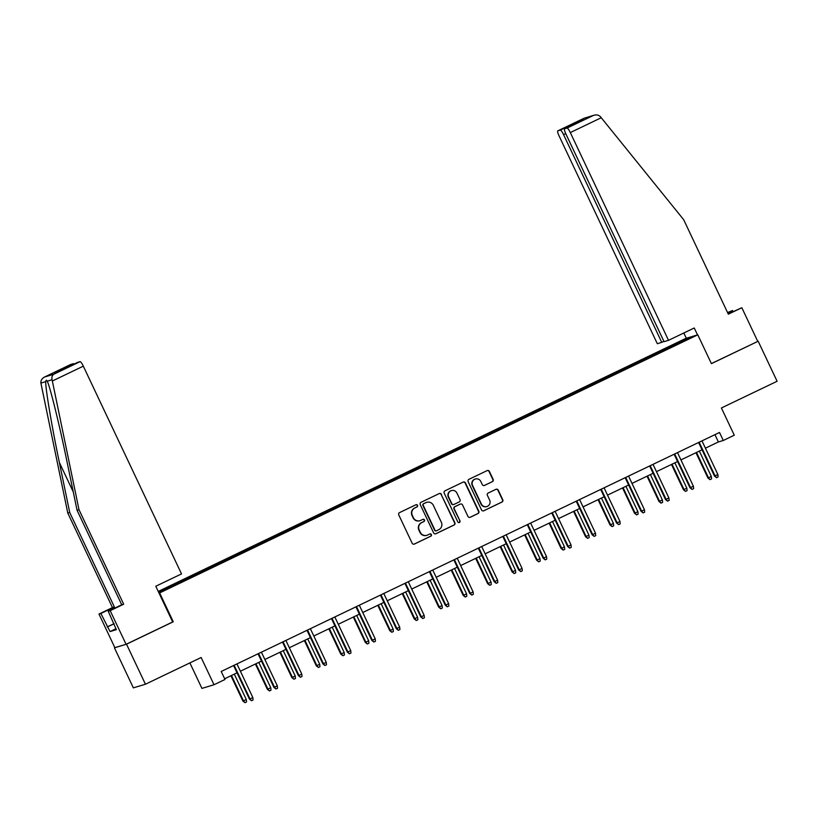 <?xml version="1.0" encoding="UTF-8"?>
<svg xmlns="http://www.w3.org/2000/svg" width="818" height="818" viewBox="0 0 818 818"><rect width="100%" height="100%" fill="white"/><g stroke="black" fill="none" stroke-linecap="round" stroke-linejoin="round"><path stroke-width="1.23" d="M417.517 505.34A1.217 1.196 73.2 0 0 415.922 504.757L399.562 512.6A1.738 1.708 73.2 0 0 398.765 514.911L412.139 543.213A1.738 1.708 73.2 0 0 414.429 544.052L430.789 536.199A1.217 1.196 73.2 0 0 429.92 533.929A1.217 1.196 73.2 0 0 429.747 534.001L427.63 535.013A5.562 5.46 73.2 0 1 420.319 532.344L419.205 529.992A5.562 5.46 73.2 0 1 421.761 522.59L423.877 521.577A1.217 1.196 73.2 0 0 423.008 519.307A1.217 1.196 73.2 0 0 422.834 519.379L420.718 520.391A5.562 5.46 73.2 0 1 413.407 517.722L412.292 515.371A5.562 5.46 73.2 0 1 414.849 507.968L416.965 506.955A1.217 1.196 73.2 0 0 417.517 505.34M419.941 520.688L419.624 520.79A5.562 5.46 73.2 0 1 413.09 517.825L411.975 515.463A5.562 5.46 73.2 0 1 414.521 508.07L416.638 507.058A1.217 1.196 73.2 0 0 415.933 504.747M414.02 544.185A1.738 1.708 73.2 0 0 414.102 544.144L430.462 536.301A1.217 1.196 73.2 0 0 429.757 533.99M426.853 535.309L426.526 535.412A5.562 5.46 73.2 0 1 420.002 532.446L418.877 530.084A5.562 5.46 73.2 0 1 421.434 522.692L423.55 521.679A1.217 1.196 73.2 0 0 422.845 519.369M492.354 481.7A1.738 1.708 73.2 0 0 493.152 479.389L489.399 471.444A1.738 1.708 73.2 0 0 487.109 470.616L468.939 479.328A1.738 1.708 73.2 0 0 468.141 481.638L481.516 509.941A1.738 1.708 73.2 0 0 483.806 510.769L501.976 502.058A1.738 1.708 73.2 0 0 502.773 499.747L498.244 490.156A1.738 1.708 73.2 0 0 495.953 489.317L488.182 493.049A1.738 1.708 73.2 0 0 487.385 495.36L489.634 500.115A4.652 4.571 73.2 0 1 486.853 506.546A4.652 4.571 73.2 0 1 481.393 504.072L472.579 485.442A4.652 4.571 73.2 0 1 475.36 479.011A4.652 4.571 73.2 0 1 480.82 481.485L482.293 484.593A1.738 1.708 73.2 0 0 484.573 485.422L492.027 481.792A1.738 1.708 73.2 0 0 492.825 479.481L489.072 471.546A1.738 1.708 73.2 0 0 487.191 470.575M114.837 647.631L126.514 644.185L145.44 684.226L201.146 657.508L214.009 684.748L225.001 679.472L221.208 671.466L719.503 432.466L723.296 440.483L734.278 435.217L721.404 407.977L777.1 381.27L758.174 341.229L711.384 363.581M126.514 644.185L173.273 621.762L159.643 592.927L697.785 334.818L711.415 363.652L758.174 341.229M441.495 494.42A1.738 1.708 73.2 0 0 439.215 493.581L421.045 502.303A1.738 1.708 73.2 0 0 420.248 504.614L433.622 532.907A1.738 1.708 73.2 0 0 435.912 533.745L454.082 525.023A1.738 1.708 73.2 0 0 454.88 522.712L441.178 494.512A1.738 1.708 73.2 0 0 439.297 493.551M444.992 490.81L463.162 482.099A1.738 1.708 73.2 0 1 465.452 482.927L478.827 511.23A1.738 1.708 73.2 0 1 478.029 513.54L470.248 517.273A1.738 1.708 73.2 0 1 467.968 516.434L462.538 504.962A1.738 1.708 73.2 0 0 460.258 504.123L455.105 506.598A1.738 1.708 73.2 0 0 454.307 508.908L459.951 520.861A1.217 1.196 73.2 0 1 459.225 522.549A1.217 1.196 73.2 0 1 457.794 521.894L444.194 493.121A1.738 1.708 73.2 0 1 444.992 490.81M145.44 684.226L133.354 687.866L114.428 647.825M158.242 591.434L685.699 338.458L697.785 334.818M159.643 592.927L159.029 593.111M656.721 354.092L656.22 353.018L158.487 591.956M656.22 353.018L684.083 339.869L689.053 338.376L663.572 350.81L189.122 578.367L158.651 592.304M648.47 357.834L647.999 357.18M633.521 365.217L632.938 364.399M624.001 369.572L623.52 368.918M609.052 376.955L608.459 376.137M599.522 381.311L599.042 380.656M584.573 388.693L583.98 387.875M575.044 393.049L574.573 392.395M560.095 400.431L559.512 399.613M550.565 404.787L550.095 404.133M535.626 412.17L535.033 411.352M526.097 416.526L525.616 415.871M511.148 423.908L510.555 423.1M501.618 428.274L501.148 427.609M486.669 435.646L486.086 434.839M477.139 440.012L476.669 439.348M462.201 447.395L461.608 446.577M452.671 451.751L452.19 451.086M437.722 459.133L437.129 458.315M428.192 463.489L427.722 462.824M413.243 470.871L412.661 470.053M403.714 475.227L403.243 474.563M388.765 482.61L388.182 481.792M379.245 486.966L378.765 486.301M364.296 494.348L363.703 493.53M354.767 498.704L354.296 498.05M339.818 506.086L339.225 505.268M330.288 510.442L329.818 509.788M315.339 517.825L314.756 517.007M305.82 522.181L305.339 521.526M290.871 529.563L290.278 528.745M281.341 533.919L280.86 533.264M266.392 541.301L265.799 540.483M256.862 545.657L256.392 545.003M241.913 553.04L241.33 552.222M232.394 557.395L231.913 556.741M217.445 564.778L216.852 563.96M207.915 569.134L207.435 568.479M192.966 576.516L192.373 575.708M183.436 580.872L182.966 580.218M189.888 662.917L201.923 688.388L214.009 684.748M705.423 448.172L718.388 441.955L723.296 440.483M224.664 678.766L237.016 672.836M240.39 671.22L261.494 661.097M264.868 659.482L285.973 649.359M289.337 647.744L310.441 637.621M313.815 636.005L334.92 625.882M338.294 624.257L359.399 614.144M362.763 612.518L383.867 602.396M387.241 600.78L408.346 590.657M411.72 589.042L432.824 578.919M436.188 577.303L457.293 567.181M460.667 565.565L481.771 555.442M485.146 553.827L506.25 543.704M509.624 542.089L530.718 531.966M534.093 530.35L555.197 520.228M558.571 518.612L579.676 508.489M583.05 506.874L604.154 496.751M607.518 495.135L628.623 485.013M631.997 483.397L653.101 473.274M656.476 471.649L677.58 461.536M680.944 459.91L702.048 449.798M683.868 340.861L684.083 339.869M657.999 353.478L657.406 352.66M714.942 434.665L718.388 441.955M191.688 577.13L191.187 576.066M216.167 565.391L215.655 564.328M240.645 553.653L240.134 552.579M265.114 541.915L264.613 540.841M289.592 530.176L289.081 529.103M314.071 518.438L313.56 517.365M338.54 506.7L338.038 505.626M363.018 494.962L362.517 493.888M387.497 483.223L386.986 482.15M411.965 471.485L411.464 470.411M436.444 459.736L435.943 458.673M460.923 447.998L460.411 446.935M485.391 436.26L484.89 435.196M509.87 424.522L509.369 423.458M534.348 412.783L533.837 411.72M558.817 401.045L558.316 399.982M583.295 389.307L582.794 388.233M607.774 377.568L607.263 376.495M632.253 365.83L631.741 364.756M173.273 621.762L172.659 621.946M435.503 533.878A1.738 1.708 73.2 0 0 435.585 533.837L453.755 525.125A1.738 1.708 73.2 0 0 454.552 522.814L441.178 494.512M423.775 503.683A1.217 1.196 73.2 0 0 423.223 505.309L434.961 530.146A1.217 1.196 73.2 0 0 436.567 530.729L438.796 529.655A5.562 5.46 73.2 0 0 441.342 522.262L433.315 505.289A5.562 5.46 73.2 0 0 426.014 502.62L423.448 503.786A1.217 1.196 73.2 0 0 422.896 505.401L423.223 505.309M436.393 530.8L436.066 530.892A1.217 1.196 73.2 0 1 434.634 530.248L422.896 505.401M426.781 502.313L426.454 502.416A5.562 5.46 73.2 0 0 425.687 502.712L426.014 502.62M423.448 503.786L425.687 502.712M469.839 517.405A1.738 1.708 73.2 0 0 469.921 517.375L477.702 513.643A1.738 1.708 73.2 0 0 478.499 511.332L465.125 483.029A1.738 1.708 73.2 0 0 463.244 482.058M460.503 504.031L460.176 504.133A1.738 1.708 73.2 0 0 459.931 504.225L454.777 506.7A1.738 1.708 73.2 0 0 453.98 509.011L459.951 520.861M459.062 522.579A1.217 1.196 73.2 0 0 459.624 520.964M456.914 493.049A4.652 4.571 73.2 0 0 451.454 490.575A4.652 4.571 73.2 0 0 448.673 497.007L451.781 503.571A1.738 1.708 73.2 0 0 454.062 504.399L459.215 501.925A1.738 1.708 73.2 0 0 460.013 499.614L456.914 493.049M451.454 490.575L451.127 490.667A4.652 4.571 73.2 0 0 448.346 497.099L448.673 497.007M453.816 504.491L453.489 504.594A1.738 1.708 73.2 0 1 451.454 503.663L448.346 497.099M484.164 485.565A1.738 1.708 73.2 0 0 484.246 485.524L492.027 481.792M475.36 479.011L475.033 479.103A4.652 4.571 73.2 0 0 472.262 485.534L472.579 485.442M486.853 506.546L486.526 506.649A4.652 4.571 73.2 0 1 481.066 504.164L472.262 485.534M483.397 510.902A1.738 1.708 73.2 0 0 483.479 510.872L501.649 502.15A1.738 1.708 73.2 0 0 502.446 499.839L497.917 490.248A1.738 1.708 73.2 0 0 496.035 489.287M246.3 699.523L246.525 701.936L244.96 702.693L242.895 701.046L246.3 699.523L234.306 674.134M244.96 702.693L243.478 700.873L231.484 675.494M242.895 701.046L230.932 675.75M233.57 665.535L249.429 699.083L250.011 698.909L234.122 665.279M252.834 697.549L253.059 699.973L251.494 700.729L250.011 698.909L252.834 697.549L236.944 663.919M251.494 700.729L249.429 699.083M52.342 381.014L52.045 379.736C51.544 377.159 52.168 375.309 53.937 374.174L80.062 361.648A5.317 1.012 64.4 0 1 83.313 366.157L52.342 381.014L78.998 509.706L123.671 604.205L110.174 610.678L126.074 644.318L172.67 621.966L155.788 586.25L181.514 573.909L83.313 366.157M115.921 628.756L110.052 631.578L116.36 629.676L108.242 611.261L121.739 604.788L77.066 510.279L66.718 460.289C59.458 424.736 49.745 385.39 47.188 381.198L47.168 381.157M77.066 510.279L78.998 509.706M108.242 611.261L110.174 610.678M121.739 604.788L123.671 604.205M70.767 364.46A5.317 1.012 64.4 0 1 70.788 364.439A5.317 1.012 64.4 0 1 70.818 364.429L73.303 363.683A5.317 1.012 64.4 0 1 74.019 364.102M110.052 631.578L100.89 613.469L98.968 614.052L114.868 647.692L126.074 644.318M53.937 374.174L44.53 377.037L70.788 364.439L44.693 376.955C41.953 378.386 40.685 380.431 40.9 383.09L67.792 513.08L112.465 607.58L114.387 606.997L100.89 613.469M112.465 607.58L98.968 614.052M67.792 513.08L69.714 512.497L114.387 606.997M52.045 379.736L47.188 381.198C46.534 379.838 46.064 379.981 45.767 381.628C45.143 386.771 51.902 427.006 59.366 462.497L69.714 512.497M77.526 362.415A5.317 1.012 64.4 0 1 77.557 362.405A5.317 1.012 64.4 0 1 77.577 362.394L80.062 361.648M107.25 626.925L114.101 623.643M114.142 623.725L107.782 626.772M59.1 371.26L54.469 372.711L73.303 363.683M77.577 362.394L58.978 371.311M733.061 311.586L732.55 310.513L727.703 312.844M732.55 310.513L727.57 312.558M668.521 340.329L570.31 132.577A5.317 1.012 -115.6 0 0 567.058 128.068L564.584 128.815A5.317 1.012 -115.6 0 0 564.553 128.825A5.317 1.012 -115.6 0 0 565.872 133.917L664.073 341.668L668.521 340.329L694.247 327.987L697.519 334.899M567.058 128.068L593.183 115.542C596.087 114.438 598.5 114.827 600.432 116.718L683.664 219.684L728.337 314.194L741.834 307.721L728.204 313.907M741.834 307.721L757.734 341.362M560.299 130.103L557.815 130.849A5.317 1.012 -115.6 0 0 557.784 130.86A5.317 1.012 -115.6 0 0 559.103 135.952L657.314 343.703L661.752 342.364L563.551 134.612A5.317 1.012 -115.6 0 0 560.299 130.103L579.124 121.074L577.651 122.547M663.909 341.331L661.752 342.364M686.312 338.274L683.807 332.998M583.94 118.324L594.072 115.205L584.052 118.273L557.815 130.849M270.778 687.774L271.003 690.198L269.439 690.954L267.363 689.308L270.778 687.774L258.785 662.396M269.439 690.954L267.956 689.134L255.952 663.756M267.363 689.308L255.41 664.011M295.257 676.036L295.482 678.459L293.907 679.216L291.842 677.57L295.257 676.036L283.253 650.658M293.907 679.216L292.425 677.396L280.431 652.018M291.842 677.57L279.879 652.273M258.048 653.797L273.897 687.345L274.49 687.161L258.59 653.541M277.312 685.811L277.537 688.235L275.973 688.991L274.49 687.161L277.312 685.811L261.412 652.181M275.973 688.991L273.897 687.345M282.517 642.058L298.376 675.607L298.969 675.423L283.069 641.803M301.791 674.073L302.016 676.496L300.441 677.243L298.969 675.423L301.791 674.073L285.891 640.443M300.441 677.243L298.376 675.607M319.726 664.298L319.95 666.721L318.386 667.478L316.321 665.832L319.726 664.298L307.732 638.919M318.386 667.478L316.903 665.658L304.909 640.269M316.321 665.832L304.357 640.535M344.204 652.56L344.429 654.983L342.865 655.739L340.789 654.093L344.204 652.56L332.21 627.181M342.865 655.739L341.382 653.919L329.378 628.531M340.789 654.093L328.836 628.797M368.683 640.821L368.908 643.245L367.333 644.001L365.268 642.355L368.683 640.821L356.679 615.443M367.333 644.001L365.851 642.181L353.857 616.792M365.268 642.355L353.315 617.058M306.995 630.32L322.854 663.868L323.437 663.684L307.548 630.054M326.259 662.335L326.484 664.758L324.92 665.504L323.437 663.684L326.259 662.335L310.37 628.705M324.92 665.504L322.854 663.868M331.474 618.582L347.323 652.13L347.916 651.946L332.016 618.316M350.738 650.596L350.963 653.02L349.398 653.766L347.916 651.946L350.738 650.596L334.838 616.966M349.398 653.766L347.323 652.13M355.942 606.844L371.801 640.382L372.394 640.208L356.495 606.578M375.217 638.858L375.442 641.281L373.867 642.028L372.394 640.208L375.217 638.858L359.317 605.228M373.867 642.028L371.801 640.382M393.151 629.083L393.376 631.506L391.812 632.263L389.746 630.617L393.151 629.083L381.157 603.704M391.812 632.263L390.329 630.443L378.335 605.054M389.746 630.617L377.783 605.32M380.421 595.105L396.28 628.643L396.863 628.469L380.973 594.839M399.685 627.12L399.92 629.543L398.346 630.289L396.863 628.469L399.685 627.12L383.795 593.49M398.346 630.289L396.28 628.643M417.63 617.345L417.855 619.768L416.29 620.525L414.215 618.878L417.63 617.345L405.636 591.966M416.29 620.525L414.808 618.694L402.804 593.316M414.215 618.878L402.262 593.582M404.9 583.367L420.749 616.905L421.342 616.731L405.442 583.101M424.164 615.381L424.389 617.794L422.824 618.551L421.342 616.731L424.164 615.381L408.274 581.751M422.824 618.551L420.749 616.905M442.109 605.606L442.334 608.03L440.759 608.776L438.693 607.14L442.109 605.606L430.104 580.228M440.759 608.776L439.286 606.956L427.282 581.578M438.693 607.14L426.74 581.843M429.368 571.629L445.227 605.167L445.82 604.993L429.92 571.363M448.642 603.633L448.867 606.056L447.293 606.813L445.82 604.993L448.642 603.633L432.742 570.013M447.293 606.813L445.227 605.167M466.577 593.868L466.812 596.291L465.238 597.038L463.172 595.402L466.577 593.868L454.583 568.49M465.238 597.038L463.755 595.218L451.761 569.839M463.172 595.402L451.209 570.105M453.847 559.89L469.706 593.428L470.289 593.255L454.399 559.624M473.121 591.895L473.346 594.318L471.771 595.075L470.289 593.255L473.121 591.895L457.221 558.275M471.771 595.075L469.706 593.428M491.056 582.13L491.281 584.553L489.716 585.299L487.64 583.663L491.056 582.13L479.062 556.741M489.716 585.299L488.234 583.479L476.24 558.101M487.64 583.663L475.687 558.367M478.325 548.152L494.174 581.69L494.767 581.516L478.867 547.886M497.589 580.156L497.814 582.58L496.25 583.336L494.767 581.516L497.589 580.156L481.7 546.526M496.25 583.336L494.174 581.69M515.534 570.391L515.759 572.815L514.185 573.561L512.119 571.925L515.534 570.391L503.53 545.003M514.185 573.561L512.712 571.741L500.708 546.363M512.119 571.925L500.166 546.629M502.804 536.414L518.653 569.952L519.246 569.778L503.346 536.148M522.068 568.418L522.293 570.841L520.729 571.598L519.246 569.778L522.068 568.418L506.168 534.788M520.729 571.598L518.653 569.952M540.003 558.653L540.238 561.076L538.663 561.823L536.598 560.177L540.003 558.653L528.009 533.264M538.663 561.823L537.181 560.003L525.187 534.624M536.598 560.177L524.635 534.88M527.273 524.665L543.132 558.213L543.714 558.04L527.825 524.41M546.547 556.68L546.772 559.103L545.197 559.86L543.714 558.04L546.547 556.68L530.647 523.05M545.197 559.86L543.132 558.213M564.481 546.915L564.706 549.338L563.142 550.085L561.066 548.438L564.481 546.915L552.487 521.526M563.142 550.085L561.659 548.264L549.665 522.886M561.066 548.438L549.113 523.142M551.751 512.927L567.61 546.475L568.193 546.301L552.293 512.671M571.015 544.941L571.24 547.365L569.676 548.121L568.193 546.301L571.015 544.941L555.125 511.311M569.676 548.121L567.61 546.475M588.96 535.166L589.185 537.59L587.621 538.346L585.545 536.7L588.96 535.166L576.956 509.788M587.621 538.346L586.138 536.526L574.134 511.148M585.545 536.7L573.592 511.403M576.23 501.189L592.079 534.737L592.672 534.553L576.772 500.933M595.494 533.203L595.719 535.626L594.154 536.383L592.672 534.553L595.494 533.203L579.594 499.573M594.154 536.383L592.079 534.737M613.439 523.428L613.664 525.851L612.089 526.608L610.024 524.962L613.439 523.428L601.435 498.05M612.089 526.608L610.606 524.788L598.612 499.409M610.024 524.962L598.06 499.665M600.698 489.45L616.557 522.999L617.14 522.814L601.25 489.195M619.972 521.465L620.197 523.888L618.623 524.635L617.14 522.814L619.972 521.465L604.073 487.835M618.623 524.635L616.557 522.999M637.907 511.69L638.132 514.113L636.568 514.87L634.502 513.223L637.907 511.69L625.913 486.311M636.568 514.87L635.085 513.05L623.091 487.661M634.502 513.223L622.539 487.927M625.177 477.712L641.036 511.26L641.619 511.076L625.729 477.456M644.441 509.726L644.666 512.15L643.101 512.896L641.619 511.076L644.441 509.726L628.551 476.096M643.101 512.896L641.036 511.26M662.386 499.951L662.611 502.375L661.046 503.131L658.971 501.485L662.386 499.951L650.392 474.573M661.046 503.131L659.564 501.311L647.559 475.923M658.971 501.485L647.018 476.188M649.656 465.974L665.504 499.522L666.097 499.338L650.198 465.708M668.919 497.988L669.144 500.411L667.58 501.158L666.097 499.338L668.919 497.988L653.02 464.358M667.58 501.158L665.504 499.522M686.864 488.213L687.089 490.636L685.515 491.393L683.449 489.747L686.864 488.213L674.86 462.835M685.515 491.393L684.032 489.573L672.038 464.184M683.449 489.747L671.486 464.45M674.124 454.235L689.983 487.784L690.576 487.6L674.676 453.97M693.398 486.25L693.623 488.673L692.048 489.42L690.576 487.6L693.398 486.25L677.498 452.62M692.048 489.42L689.983 487.784M711.333 476.475L711.558 478.898L709.993 479.655L707.928 478.009L711.333 476.475L699.339 451.096M709.993 479.655L708.511 477.835L696.517 452.446M707.928 478.009L695.965 452.712M698.603 442.497L714.462 476.035L715.044 475.861L699.155 442.231M717.867 474.512L718.102 476.935L716.527 477.681L715.044 475.861L717.867 474.512L701.977 440.882M716.527 477.681L714.462 476.035M45.767 381.628L40.9 383.09M58.753 371.423L54.469 372.711M73.262 491.904L59.366 462.497M579.124 121.074L583.408 119.786M601.281 117.72L570.31 132.577M565.719 133.579L563.551 134.612M77.557 362.405L58.865 371.372M557.784 130.86L584.052 118.273"/></g></svg>
